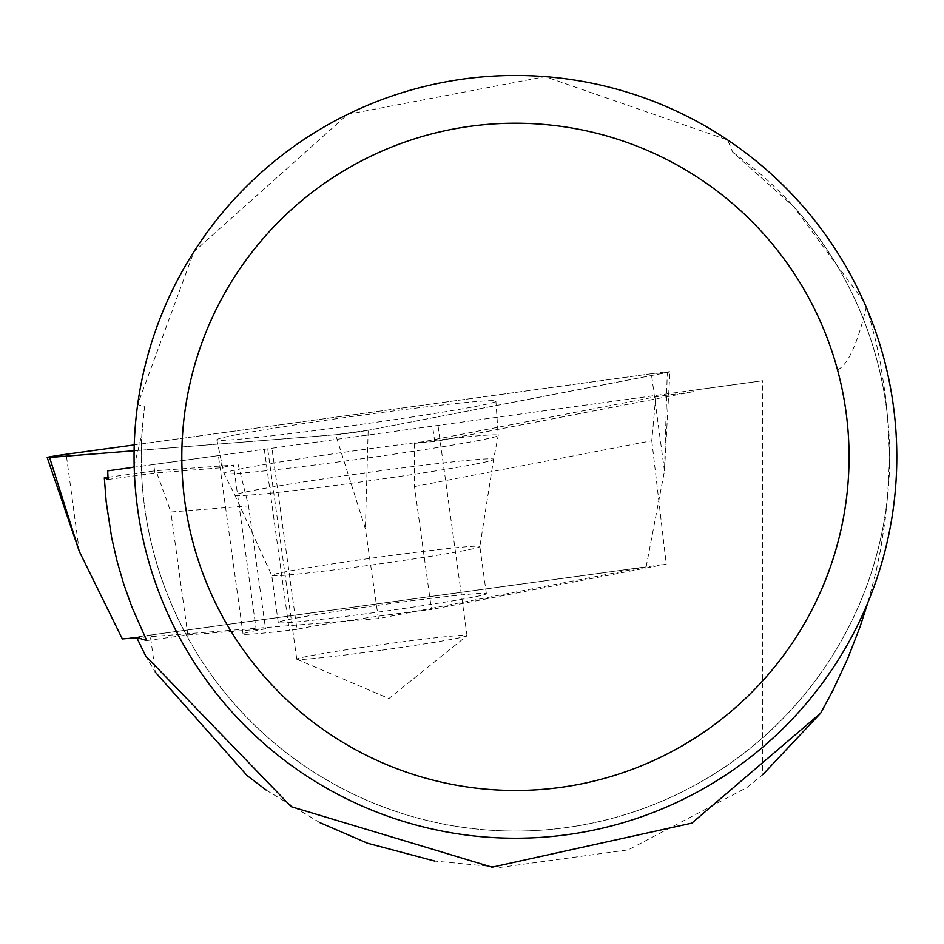 <?xml version="1.0" encoding="UTF-8"?>
<svg xmlns="http://www.w3.org/2000/svg" width="944" height="944" viewBox="0 0 944 944"><rect width="100%" height="100%" fill="white"/><g stroke="black" fill="none" stroke-linecap="round" stroke-linejoin="round"><path stroke-width="0.71" stroke-dasharray="4.72 3.54" d="M292.864 618.709A105.044 3.387 -7.9 0 0 278.256 622.485A105.044 3.387 -7.9 0 0 382.768 611.452A105.044 3.387 -7.9 0 0 486.361 593.729A105.044 3.387 -7.9 0 0 409.661 601.033A105.044 3.387 -7.9 0 0 292.864 618.709M122.342 638.911L646.156 566.837L378.414 618.568L136.821 637.766M651.384 373.741L134.249 444.907L651.384 373.741L667.278 372.479L368.172 430.263L667.278 372.479A18.951 0.614 -7.9 0 0 669.91 371.806A18.951 0.614 -7.9 0 0 651.384 373.741L664.482 470.914L667.278 372.479M646.156 566.837L664.482 470.914L669.91 371.806M378.414 618.568L365.375 528.699L335.663 434.736A18.951 0.614 -7.9 0 0 368.172 430.263L365.375 528.699M368.172 430.263L335.663 434.736L134.107 450.76L335.663 434.736M236.46 434.712A140.845 4.531 -7.9 0 0 216.86 439.786A140.845 4.531 -7.9 0 0 319.863 429.957A140.845 4.531 -7.9 0 0 476.307 406.286A140.845 4.531 -7.9 0 0 495.907 401.224A140.845 4.531 -7.9 0 0 393.211 410.994A140.845 4.531 -7.9 0 0 236.46 434.712M867.937 602.378L875.867 572.347L880.599 549.573L885.295 518.964L887.596 495.871A374.202 374.202 0 0 1 484.602 829.776A374.202 374.202 0 0 1 141.907 434.228L134.178 466.041M863.642 301.301L793.68 206.63A374.202 374.202 0 0 1 887.596 417.814L885.295 394.722L880.599 364.113L875.867 341.35L867.937 311.319M693.958 391.524L434.724 441.603A85.939 2.761 172.1 0 0 414.522 443.385L655.738 396.775L693.958 391.524L693.805 390.202L762.61 380.727L762.61 774.788L747.07 787.438L628.326 849.836L500.485 867.359L434.795 861.07M693.805 390.202L218.406 455.61L220.058 455.386L221.757 467.74L154.899 473.015L153.719 464.507L220.058 455.386M153.719 464.507L107.71 470.844M132.502 467.433L762.61 380.727M887.596 417.814L889.637 456.849L887.596 495.871M732.709 152.173A374.202 374.202 0 0 1 406.286 814.778A374.202 374.202 0 0 1 144.585 406.781L137.671 404.539L193.921 251.729L347.734 114.318L545.16 76.641L727.73 140.031L732.709 152.173L793.68 206.63M141.907 434.228L144.585 406.781M866.474 306.434C856.751 347.298 846.119 368.762 834.579 370.827M319.768 822.578L266.538 790.329M136.668 637.424L150.238 635.123L155.335 672.163L145.754 656.08M727.73 140.031A381.364 381.364 0 0 1 489.216 837.316A381.364 381.364 0 0 1 137.671 404.539M108.088 479.458L154.899 473.015M434.724 441.603L432.588 426.145M107.97 477.298L156.031 470.69L233.475 465.109A95.486 3.08 -7.9 0 0 221.757 467.74M414.522 443.385L414.487 486.573L431.467 609.47A85.939 2.761 -7.9 0 0 296.959 629.353L271.931 448.247M380.798 650.333A85.939 2.761 172.1 0 1 296.9 659.29A85.939 2.761 172.1 0 1 296.758 659.16A85.939 2.761 172.1 0 1 382.981 644.445A85.939 2.761 172.1 0 1 467.02 635.631A85.939 2.761 172.1 0 1 466.926 635.796A85.939 2.761 172.1 0 1 380.798 650.333M414.487 486.573L651.785 440.73L655.738 396.775M238.065 464.224L248.532 505.878L170.852 512.002L156.031 470.69M651.785 440.73L666.252 564.123L431.467 609.47M146.733 640.563L187.832 634.911L170.852 512.002M187.832 634.911L265.512 628.787L248.532 505.878M265.512 628.787L256.331 630.557A95.486 3.08 -7.9 0 0 243.045 633.99A95.486 3.08 -7.9 0 0 289.289 630.262L264.296 449.297M296.959 629.353L289.289 630.262M150.238 635.123L666.252 564.123M79.308 551.426L66.21 454.265M478.95 440.423A138.449 4.46 172.1 0 1 325.161 463.681A138.449 4.46 172.1 0 1 223.917 473.345A138.449 4.46 172.1 0 1 360.455 449.969A138.449 4.46 172.1 0 1 498.22 435.455A138.449 4.46 172.1 0 1 478.95 440.423M475.41 464.082A130.591 4.201 -7.9 0 0 493.57 459.48A130.591 4.201 -7.9 0 0 363.652 473.097A130.591 4.201 -7.9 0 0 234.914 495.222A130.591 4.201 -7.9 0 0 331.556 485.877A130.591 4.201 -7.9 0 0 475.41 464.082M465.239 550.399A105.044 3.387 172.1 0 1 348.442 568.064A105.044 3.387 172.1 0 1 271.742 575.38A105.044 3.387 172.1 0 1 286.362 571.592A105.044 3.387 172.1 0 1 403.147 553.927A105.044 3.387 172.1 0 1 479.847 546.623A105.044 3.387 172.1 0 1 465.239 550.399M256.331 630.557L233.475 465.109M486.361 593.729L479.847 546.623L493.57 459.48L498.22 435.455L495.907 401.224M278.256 622.485L271.742 575.38L234.914 495.222L223.917 473.345L216.86 439.786M267.813 449.698L296.758 659.16M438.11 426.334L467.02 635.631M296.9 659.29L388.952 698.525L466.926 635.796M243.045 633.99L218.418 455.692"/><path stroke-width="1.42" d="M136.821 637.766L122.342 638.911L79.308 551.426L47.2 457.51A18.951 0.614 -7.9 0 0 49.595 457.474L134.107 450.76L49.595 457.474L66.21 454.265L134.249 444.907L66.21 454.265A18.951 0.614 -7.9 0 0 47.2 457.51M762.61 774.788L820.725 713.086L691.834 823.133L492.084 867.17L291.259 806.695L145.754 656.08L136.668 637.424L146.733 640.563L132.042 607.381L123.9 584.607L117.115 561.373L111.699 537.797L106.2 501.925L104.312 477.806L107.97 477.298M820.725 713.086L833.009 690.217L847.57 658.924L860.031 626.863L867.937 602.378M134.178 466.041L132.502 467.433L107.71 470.844L108.088 479.458L104.312 477.806M867.937 311.319L863.642 301.301M434.795 861.07L367.535 843.228L319.768 822.578M266.538 790.329L247.175 775.638L155.335 672.163M896.8 456.849A381.364 381.364 0 0 0 324.748 126.567A381.364 381.364 0 0 0 324.748 787.119A381.364 381.364 0 0 0 896.8 456.849M849.057 456.849A333.621 333.621 0 0 0 348.619 167.926A333.621 333.621 0 0 0 348.619 745.772A333.621 333.621 0 0 0 849.057 456.849M49.595 457.474L79.308 551.426"/></g></svg>
